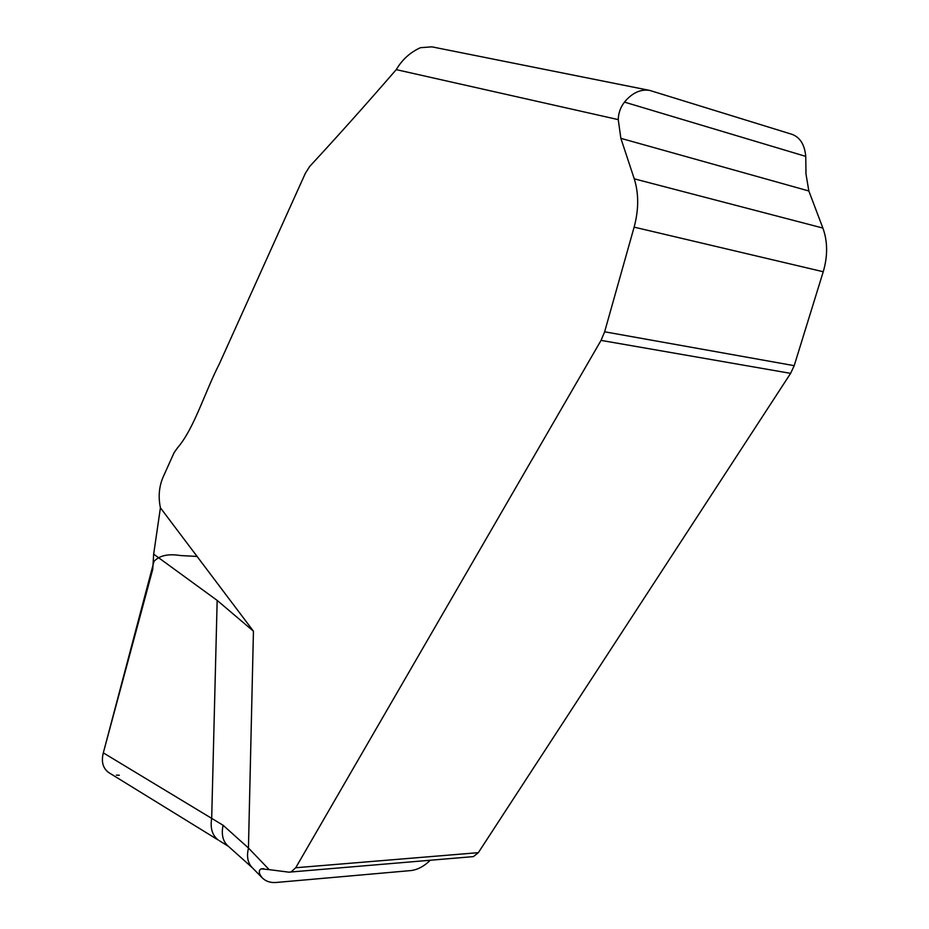 <?xml version="1.0" encoding="UTF-8"?>
<svg xmlns="http://www.w3.org/2000/svg" width="929" height="929" viewBox="0 0 929 929"><rect width="100%" height="100%" fill="white"/><g stroke="black" fill="none" stroke-linecap="round" stroke-linejoin="round"><path stroke-width="1.39" d="M109.634 773.125L108.519 772.44C102.852 768.12 101.122 761.594 103.316 752.862L223.088 825.266L248.449 848.014L269.178 869.637L288.884 872.168L291.067 871.983L295.736 867.744L601.051 340.386L604.64 331.792L634.124 227.14C638.815 209.664 638.862 193.557 634.252 178.832L620.862 138.34L618.249 119.62L396.242 69.629C402.28 59.491 410.386 52.175 420.558 47.669L431.88 46.845L649.719 90.415C640.569 88.952 632.15 92.854 624.462 102.12C620.502 107.207 618.435 113.048 618.249 119.62M248.449 848.014L253.443 631.186L160.415 507.803L159.846 504.644C158.371 495.029 159.393 485.96 162.947 477.46L174.06 452.725L177.625 447.697C194.161 428.594 204.868 392.05 219.407 363.762L305.374 173.27L309.729 166.407C336.913 137.062 365.759 104.791 396.242 69.629M624.462 102.12L805.757 156.386L805.977 173.932L808.834 190.979L822.885 228.058C827.727 241.517 827.844 256.079 823.233 271.744L794.202 365.666L790.614 373.365L478.342 852.659L473.43 856.608L471.073 856.805M109.657 773.149C103.107 768.991 100.994 762.233 103.316 752.862L152.751 569.268L153.668 554.137L217.165 600.401L253.443 631.186M805.757 156.386C804.665 144.692 800.101 137.353 792.077 134.357L649.719 90.415M160.415 507.803L153.668 554.137M269.178 869.637L261.072 868.87C258.355 870.624 258.761 873.632 262.28 877.893C265.822 881.389 270.455 882.91 276.192 882.469L411.071 870.554C417.771 869.683 424.17 866.258 430.255 860.254M251.991 867.396C247.764 862.809 246.557 856.573 248.357 848.688M252.247 867.663L227.617 845.634C222.739 840.919 221.23 834.126 223.088 825.266M103.316 752.862L153.982 561.418C159.405 555.507 168.3 553.556 180.644 555.565L197.076 556.436M119.342 775.239L116.357 775.146M109.285 772.916L218.361 840.106C212.276 835.485 210.059 828.18 211.696 818.182L217.165 600.401M634.252 178.832L822.885 228.058M620.862 138.34L808.834 190.979M634.124 227.14L823.233 271.744M604.64 331.792L794.202 365.666M601.051 340.386L790.614 373.365M295.736 867.744L478.342 852.659M228.511 846.412L219.534 840.826M473.43 856.608L291.067 871.983M261.072 868.882L263.755 868.661M251.922 867.326L262.28 877.893"/></g></svg>
